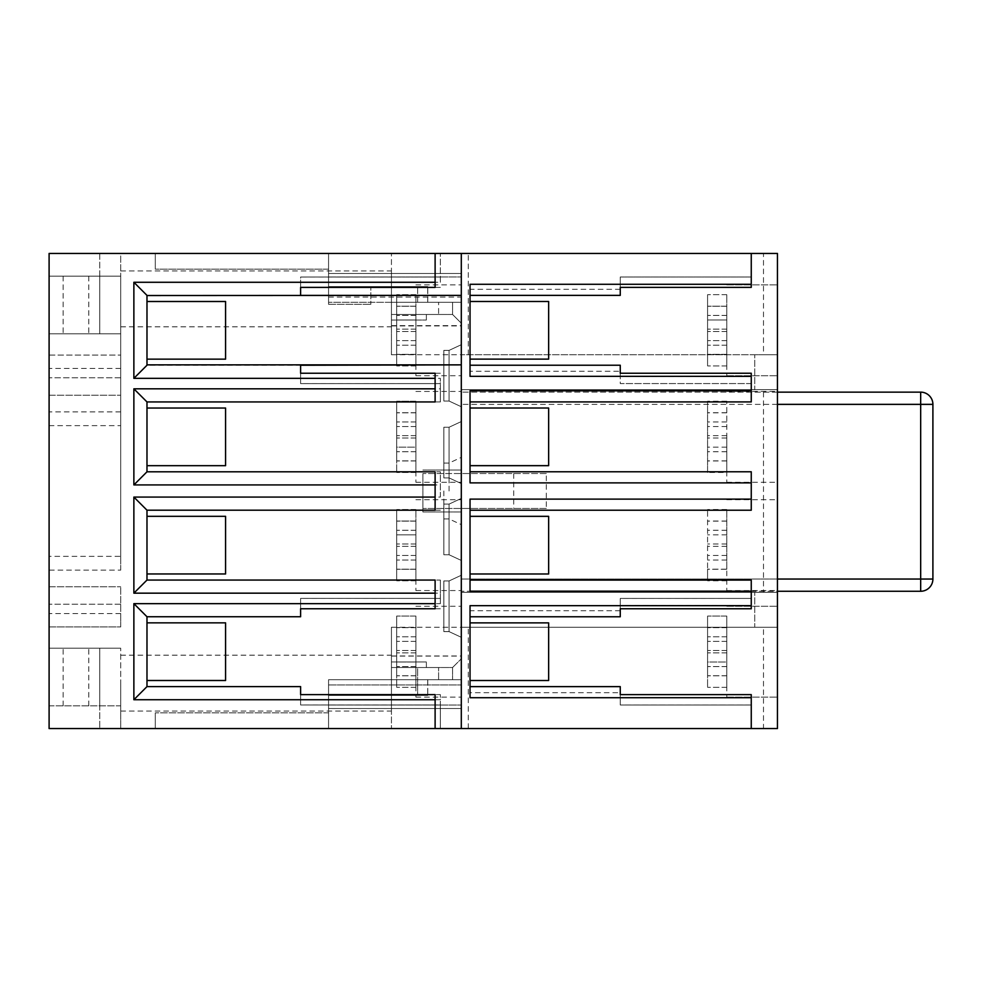 <?xml version="1.0" encoding="UTF-8"?>
<svg xmlns="http://www.w3.org/2000/svg" width="982" height="982" viewBox="0 0 982 982"><rect width="100%" height="100%" fill="white"/><g stroke="black" fill="none" stroke-linecap="round" stroke-linejoin="round"><path stroke-width="0.74" stroke-dasharray="4.91 3.68" d="M391.437 627.24L461.307 627.24L461.307 679.691L328.565 679.691L461.307 679.691L391.437 679.691L391.437 661.966L391.437 667.514L452.579 667.514L452.579 679.691L391.437 679.691L461.307 679.691L328.565 679.691L461.307 679.691L328.565 679.691L461.307 679.691L417.645 679.691L417.645 695.403L417.645 667.514L438.598 667.514L417.645 667.514L417.645 679.691L438.598 679.691L328.565 679.691L328.565 705.015L328.565 679.691L391.437 679.691L391.437 667.514L452.579 667.514L452.579 679.691L391.437 679.691L391.437 728.546L391.437 708.513L461.307 708.513L328.565 708.513L461.307 708.513L328.565 708.513L461.307 708.513L328.565 708.513L328.565 705.015L328.565 728.546L328.565 679.691L328.565 728.546L328.565 712.822L328.565 728.546L391.437 728.546L155.291 728.546L328.565 728.546L155.291 728.546L155.291 712.822L155.291 728.546L155.291 712.822L155.291 728.546L328.565 728.546L328.565 679.691L328.565 708.513L391.437 708.513L391.437 627.24L391.437 679.691L461.307 679.691L461.307 708.513L461.307 592.306L777.449 592.306L754.741 592.306L777.449 592.306L777.449 728.546L777.449 253.454L328.565 253.454L328.565 269.178L155.291 269.178L155.291 253.454L328.565 253.454L155.291 253.454L328.565 253.454L328.565 269.178L155.291 269.178L155.291 253.454L155.291 269.178L155.291 253.454L777.449 253.454L461.307 253.454L461.307 728.546L461.307 592.306L461.307 627.24L777.449 627.24L777.449 728.546L49.1 728.546L120.712 728.546L49.1 728.546L49.1 705.837L120.712 705.837L120.712 728.546L120.712 648.194L49.1 648.194L49.1 556.364L120.712 556.364L120.712 570.125L49.1 570.125M468.291 728.546L468.291 627.24L777.449 627.24L777.449 592.306L461.307 592.306L461.307 253.454L461.307 302.309L328.565 302.309L328.565 253.454L328.565 269.178L328.565 253.454L391.437 253.454L328.565 253.454L328.565 302.309L328.565 253.454L328.565 302.309L461.307 302.309L461.307 389.694L461.307 253.454L49.1 253.454L49.1 648.194L99.747 648.194L99.747 728.546L99.747 648.194L120.712 648.194L49.1 648.194L120.712 648.194L120.712 705.837L49.1 705.837L49.1 648.194L49.1 728.546L49.1 253.454L49.1 333.806L120.712 333.806L49.1 333.806L120.712 333.806L49.1 333.806L49.1 556.364M120.712 570.125L120.712 253.454L49.1 253.454L120.712 253.454L120.712 276.163L49.1 276.163L120.712 276.163L120.712 556.364M440.353 282.276L440.353 253.454L440.353 282.276L133.871 282.276L133.871 378.352L440.353 378.352L440.353 388.835L133.871 388.835L133.871 484.924L440.353 484.924L440.353 497.076L133.871 497.076L133.871 593.165L440.353 593.165L440.353 603.648L133.871 603.648L133.871 699.724L440.353 699.724L440.353 728.546L440.353 704.953L300.615 704.953L300.615 694.605L440.353 694.605L440.353 699.724M440.353 603.648L440.353 598.406L300.615 598.406L300.615 616.745L146.981 616.745L146.981 686.614L133.871 699.724M146.981 616.745L133.871 603.648M435.112 728.546L435.112 704.978L300.615 704.978L300.615 686.614L146.981 686.614M300.615 295.386L300.615 277.022L440.353 277.047L300.615 277.047L300.615 295.386L146.981 295.386L146.981 301.486L225.578 301.486L225.578 359.13L146.981 359.13L225.578 359.13L225.578 301.486L146.981 301.499L146.981 365.255L146.981 359.142L225.578 359.142L225.578 301.499L146.981 301.486L146.981 295.386L133.871 282.276M440.353 388.835L440.353 401.945L440.353 383.594L300.615 383.594L300.615 365.255L146.981 365.255L133.871 378.352M440.353 401.945L146.981 401.945L146.981 408.07L225.578 408.07L225.578 465.701L146.981 465.701L225.578 465.701L225.578 408.07L146.981 408.07L146.981 471.814L440.353 471.814L440.353 484.924M440.353 497.076L440.353 471.814M440.353 510.186L146.981 510.186L146.981 516.299L225.578 516.299L225.578 573.93L146.981 573.93L225.578 573.93L225.578 516.299L146.981 516.299L146.981 580.055L440.353 580.055L440.353 593.165M300.615 616.745L300.615 598.394L440.353 598.406L440.353 580.055M146.981 622.87L225.578 622.87L225.578 680.514L146.981 680.514L225.578 680.514L225.578 622.858L146.981 622.858L146.981 680.501L146.981 622.87L225.578 622.87L225.578 680.514L146.981 680.501M300.615 686.614L300.615 694.605M435.112 694.618L435.112 704.978L300.615 704.978L440.353 704.953L440.353 694.605M435.112 401.933L435.112 383.606L300.615 383.606L300.615 373.246L300.615 383.606L440.353 383.594L440.353 378.352M146.981 510.186L133.871 497.076M133.871 593.165L146.981 580.055M146.981 573.93L146.981 516.299M146.981 465.701L146.981 408.07M146.981 516.323L146.981 573.954L225.578 573.954L225.578 516.323L146.981 516.323M146.981 408.046L146.981 465.677L225.578 465.677L225.578 408.046L146.981 408.046M146.981 401.945L133.871 388.835M133.871 484.924L146.981 471.814M440.353 287.395L300.615 287.395M435.112 373.246L435.112 383.606L300.615 383.606L300.615 365.255M435.112 287.382L435.112 277.022L300.615 277.022L435.112 277.022L435.112 253.454M435.112 608.754L435.112 598.394L300.615 598.394L435.112 598.394L435.112 580.055M435.112 510.186L435.112 471.814M120.712 683.128L120.712 711.078L120.712 683.128M120.712 355.054L120.712 395.23L120.712 355.054L49.1 355.054L49.1 377.763L49.1 355.054L120.712 355.054M120.712 626.946L120.712 586.77L120.712 626.946L120.712 613.578L120.712 626.946L49.1 626.946L49.1 604.237L49.1 626.946L120.712 626.946M120.712 298.872L120.712 326.822L120.712 298.872M391.437 298.872L391.437 326.822L391.437 298.872M391.437 302.309L391.437 354.76L391.437 273.487L461.307 273.487L461.307 323.213L461.307 273.487L461.307 323.213L461.307 302.309L391.437 302.309L391.437 253.454L391.437 273.487L328.565 273.487L461.307 273.487L461.307 354.76L461.307 302.309L328.565 302.309L461.307 302.309L391.437 302.309L391.437 314.486L452.579 314.486L452.579 302.309L452.579 314.486L391.437 314.486L452.579 314.486L461.307 323.213L452.579 314.486L461.307 323.213L452.579 314.486L426.372 314.486L426.372 320.034L426.372 314.486L391.437 314.486L391.437 320.034L426.372 320.034L391.437 320.034L391.437 302.309L391.437 314.486L391.437 302.309L461.307 302.309L391.437 302.309M391.437 683.128L391.437 711.078L391.437 683.128M391.437 325.914L461.307 325.914M328.565 286.597L427.771 286.597L328.565 286.597L328.565 304.322L328.565 286.597L370.852 286.597L370.852 304.322L370.852 286.597L328.565 286.597M427.771 302.309L427.771 286.597M328.565 712.822L155.291 712.822L328.565 712.822M328.565 269.178L155.291 269.178L328.565 269.178M461.307 491L461.307 457.354L461.307 491M461.307 575.256L461.307 637.306L461.307 575.256L461.307 637.306L461.307 575.256L461.307 637.306L461.307 575.256L461.307 637.306L461.307 575.256L449.081 580.951L443.839 580.951L443.839 631.61L443.839 580.951L443.839 631.61L443.839 580.951L443.839 631.61L443.839 580.951L443.839 631.61L443.839 580.951L449.081 580.951L449.081 631.61L443.839 631.61L449.081 631.61L461.307 637.306L449.081 631.61L449.081 580.951L461.307 575.256L449.081 580.951L443.839 580.951L449.081 580.951L449.081 631.61L443.839 631.61L449.081 631.61L449.081 580.951L461.307 575.256L449.081 580.951L443.839 580.951L449.081 580.951L449.081 631.61L461.307 637.306L449.081 631.61L443.839 631.61L449.081 631.61L461.307 637.306L449.081 631.61L449.081 580.951L461.307 575.256L449.081 580.951L443.839 580.951L449.081 580.951L461.307 575.256M461.307 560.452L461.307 498.402L461.307 560.452L461.307 498.402L461.307 560.452L461.307 498.402L461.307 560.452L449.081 554.756L443.839 554.756L443.839 504.097L443.839 554.756L443.839 504.097L443.839 554.756L443.839 504.097L443.839 554.756L449.081 554.756L461.307 560.452L449.081 554.756L449.081 504.097L443.839 504.097L449.081 504.097L449.081 554.756L443.839 554.756L449.081 554.756L461.307 560.452L449.081 554.756L449.081 504.097L461.307 498.402L449.081 504.097L443.839 504.097L449.081 504.097L449.081 554.756L443.839 554.756L449.081 554.756L449.081 504.097L461.307 498.402L449.081 504.097L443.839 504.097L449.081 504.097L461.307 498.402L449.081 504.097L449.081 554.756L461.307 560.452M461.307 421.548L461.307 483.598L461.307 421.548L461.307 483.598L461.307 421.548L461.307 483.598L461.307 421.548L449.081 427.244L443.839 427.244L443.839 477.903L443.839 427.244L443.839 477.903L443.839 427.244L443.839 477.903L443.839 427.244L449.081 427.244L449.081 477.903L443.839 477.903L449.081 477.903L461.307 483.598L449.081 477.903L449.081 427.244L461.307 421.548L449.081 427.244L443.839 427.244L449.081 427.244L449.081 477.903L443.839 477.903L449.081 477.903L461.307 483.598L449.081 477.903L449.081 427.244L461.307 421.548L449.081 427.244L443.839 427.244L449.081 427.244L461.307 421.548M461.307 406.744L461.307 344.694L461.307 406.744L461.307 344.694L461.307 406.744L461.307 344.694L461.307 406.744L461.307 344.694L461.307 406.744L449.081 401.049L443.839 401.049L443.839 350.39L443.839 401.049L443.839 350.39L443.839 401.049L443.839 350.39L443.839 401.049L443.839 350.39L443.839 401.049L449.081 401.049L461.307 406.744L449.081 401.049L449.081 350.39L443.839 350.39L449.081 350.39L449.081 401.049L443.839 401.049L449.081 401.049L449.081 350.39L461.307 344.694L449.081 350.39L443.839 350.39L449.081 350.39L461.307 344.694L449.081 350.39L449.081 401.049L461.307 406.744L449.081 401.049L443.839 401.049L449.081 401.049L461.307 406.744L449.081 401.049L449.081 350.39L443.839 350.39L449.081 350.39L449.081 401.049L443.839 401.049L449.081 401.049L449.081 350.39L461.307 344.694L449.081 350.39L443.839 350.39L449.081 350.39L461.307 344.694L449.081 350.39L449.081 401.049L461.307 406.744M461.307 651.692L461.307 697.11L461.307 651.692M461.307 545.145L461.307 590.563L461.307 545.145M461.307 330.308L461.307 375.725L461.307 330.308M461.307 436.855L461.307 482.272L461.307 436.855M777.449 579.036L461.307 579.036L461.307 392.137L461.307 591.262L461.307 579.036L920.674 579.036L920.674 392.137L461.307 392.137L777.449 392.137M438.598 314.486L417.645 314.486L438.598 314.486L438.598 302.309L438.598 314.486M417.645 302.309L417.645 286.597L417.645 302.309M328.565 304.322L370.852 304.322L328.565 304.322M328.565 273.487L461.307 273.487L328.565 273.487M427.722 302.309L427.722 286.597L427.722 302.309M328.565 276.985L461.307 276.985L328.565 276.985M328.565 297.067L461.307 297.067M426.372 667.514L426.372 661.966L426.372 667.514L452.579 667.514L391.437 667.514L426.372 667.514M391.437 661.966L426.372 661.966L391.437 661.966M438.598 679.691L438.598 667.514L438.598 679.691M328.565 695.403L427.771 695.403L328.565 695.403M427.771 679.691L427.771 695.403M427.722 679.691L427.722 695.403L427.722 679.691M328.565 705.015L461.307 705.015L328.565 705.015M328.565 684.933L461.307 684.933L328.565 684.933M452.579 667.514L461.307 658.787L452.579 667.514L461.307 658.787L452.579 667.514L452.579 679.691M391.437 679.691L391.437 667.514L391.437 679.691M391.437 656.086L461.307 656.086M391.437 655.988L461.307 655.988M328.565 708.513L461.307 708.513L328.565 708.513M763.48 627.24L461.307 627.24L754.741 627.24L754.741 592.306L754.741 627.24L777.449 627.24L763.48 627.24L763.48 728.546M763.48 389.694L461.307 389.694L754.741 389.694L754.741 354.76L777.449 354.76L777.449 389.694L777.449 253.454L777.449 354.76L754.741 354.76L754.741 389.694L777.449 389.694L763.48 389.694L763.48 592.306M763.48 354.76L461.307 354.76L777.449 354.76L763.48 354.76L763.48 253.454M461.307 592.306L754.741 592.306L461.307 592.306M777.449 330.308L777.449 375.725L777.449 330.308M777.449 436.855L777.449 482.272L777.449 436.855M777.449 651.692L777.449 697.11L777.449 651.692M777.449 545.145L777.449 590.563L777.449 545.145M470.034 301.486L548.643 301.486L470.034 301.486L470.034 295.373L470.034 359.117L548.643 359.117L470.034 359.13L470.034 365.23L470.034 301.486L548.643 301.486L548.643 359.13L548.643 301.486L548.643 359.13L470.034 359.13M620.256 287.37L620.256 277.01L620.256 287.37M751.255 287.37L751.255 277.01L620.256 277.01L751.255 277.01L751.255 253.454L751.255 277.034L620.256 277.034L620.256 295.373L470.034 295.373L470.034 284.277M470.034 697.723L470.034 680.514L470.034 686.627L620.256 686.627L620.256 704.966L751.255 704.966L751.255 728.546L751.255 704.99L620.256 704.99L620.256 694.63L620.256 704.99L751.255 704.99L751.255 694.63M470.034 622.87L548.643 622.87L470.034 622.883L470.034 616.77L470.034 680.514L470.034 622.87L548.643 622.87L548.643 680.514L470.034 680.514L548.643 680.514L548.643 622.883L548.643 680.514L470.034 680.514M620.256 616.77L620.256 605.428L751.255 605.428L751.255 598.431L620.256 598.419L620.256 616.77L470.034 616.77L470.034 605.673M751.255 605.428L751.255 580.08M470.034 591.176L470.034 573.979L548.643 573.979L548.643 516.336L470.034 516.336L470.034 499.126M751.255 510.223L751.255 471.777M470.034 482.874L470.034 465.664L548.643 465.664L548.643 408.021L470.034 408.021L470.034 390.824M751.255 401.92L751.255 383.581L620.256 383.581L620.256 371.282L470.034 371.282L470.034 295.373M620.256 610.718L470.034 610.718L470.034 616.77M470.034 610.718L470.034 686.627M470.034 376.327L470.034 371.282M470.034 408.021L470.034 465.664M470.034 516.336L470.034 573.979M751.255 608.766L751.255 598.419L620.256 598.419L751.255 598.431L620.256 598.431L620.256 605.428M751.255 373.234L751.255 389.694L461.307 389.694L777.449 389.694L751.255 389.694L751.255 383.569L620.256 383.569L620.256 365.23L470.034 365.23M620.256 686.627L620.256 692.691L470.034 692.691M751.255 253.454L751.255 284.019L620.256 284.019L620.256 295.373M620.256 284.019L620.256 277.034L751.255 277.034L751.255 284.019M620.256 365.23L620.256 371.282M620.256 692.691L620.256 704.966L751.255 704.966L751.255 697.981L620.256 697.981M751.255 376.572L620.256 376.572M620.256 289.309L470.034 289.309M751.255 728.546L751.255 697.981M468.291 627.24L461.307 627.24M751.255 383.569L620.256 383.569L751.255 383.581M461.307 728.546L461.307 253.454M415.889 330.308L415.889 375.725L415.889 330.308M415.889 651.692L415.889 697.11L415.889 651.692M415.889 662.015L415.889 616.07L415.889 687.314L415.889 662.015L396.679 662.015L396.679 675.714L396.679 616.07L396.679 687.314L396.679 616.07L396.679 675.714L396.679 662.015L415.889 662.015M415.889 616.07L415.889 675.8L415.889 616.07L396.679 616.07L415.889 616.07M415.889 545.145L415.889 590.563L415.889 545.145M415.889 534.834L415.889 509.523L415.889 534.834L415.889 521.135L415.889 534.834L396.679 534.834L396.679 509.523L396.679 580.779L396.679 509.523L396.679 534.834L415.889 534.834M415.889 521.037L415.889 580.779L415.889 521.037L396.679 521.037L415.889 521.037M415.889 569.265L415.889 521.135L415.889 569.265L396.679 569.265L415.889 569.265M415.889 319.985L415.889 294.686L415.889 319.985L415.889 306.286L415.889 319.985L396.679 319.985L396.679 294.686L396.679 365.93L396.679 294.686L396.679 319.985L415.889 319.985M415.889 306.2L415.889 365.93L415.889 306.2L396.679 306.2L415.889 306.2M415.889 354.428L415.889 306.286L415.889 354.428L396.679 354.428L415.889 354.428M415.889 436.855L415.889 482.272L415.889 436.855M415.889 447.166L415.889 401.221L415.889 472.477L415.889 447.166L396.679 447.166L396.679 460.865L396.679 401.221L396.679 472.477L396.679 401.221L396.679 460.865L396.679 447.166L415.889 447.166M415.889 401.221L415.889 460.963L415.889 401.221L396.679 401.221L415.889 401.221M415.889 675.714L396.679 675.714L415.889 675.714M415.889 687.314L396.679 687.314L415.889 687.314M415.889 675.8L396.679 675.8L415.889 675.8M415.889 650.501L396.679 650.501L415.889 650.501M415.889 636.802L396.679 636.802L415.889 636.802M415.889 627.67L396.679 627.67L415.889 627.67M415.889 641.369L396.679 641.369L415.889 641.369M415.889 627.572L396.679 627.572L415.889 627.572M415.889 652.883L396.679 652.883L415.889 652.883M415.889 666.569L396.679 666.569L415.889 666.569M415.889 509.523L396.679 509.523L415.889 509.523M415.889 521.135L396.679 521.135L415.889 521.135M415.889 530.268L396.679 530.268L415.889 530.268M415.889 543.967L396.679 543.967L415.889 543.967M415.889 580.779L396.679 580.779L415.889 580.779M415.889 555.481L396.679 555.481L415.889 555.481M415.889 569.179L396.679 569.179L415.889 569.179M415.889 560.035L396.679 560.035L415.889 560.035M415.889 546.336L396.679 546.336L415.889 546.336M415.889 294.686L396.679 294.686L415.889 294.686M415.889 306.286L396.679 306.286L415.889 306.286M415.889 315.431L396.679 315.431L415.889 315.431M415.889 329.117L396.679 329.117L415.889 329.117M415.889 365.93L396.679 365.93L415.889 365.93M415.889 340.631L396.679 340.631L415.889 340.631M415.889 354.33L396.679 354.33L415.889 354.33M415.889 345.198L396.679 345.198L415.889 345.198M415.889 331.499L396.679 331.499L415.889 331.499M415.889 460.865L396.679 460.865L415.889 460.865M415.889 472.477L396.679 472.477L415.889 472.477M415.889 460.963L396.679 460.963L415.889 460.963M415.889 435.664L396.679 435.664L415.889 435.664M415.889 421.965L396.679 421.965L415.889 421.965M415.889 412.821L396.679 412.821L415.889 412.821M415.889 426.519L396.679 426.519L415.889 426.519M415.889 412.735L396.679 412.735L415.889 412.735M415.889 438.033L396.679 438.033L415.889 438.033M415.889 451.732L396.679 451.732L415.889 451.732M726.79 651.692L726.79 697.11L726.79 651.692M726.79 662.015L726.79 616.07L726.79 687.314L726.79 662.015L707.58 662.015L707.58 675.714L707.58 616.07L707.58 687.314L707.58 616.07L707.58 675.714L707.58 662.015L726.79 662.015M726.79 616.07L726.79 675.8L726.79 616.07L707.58 616.07L726.79 616.07M726.79 330.308L726.79 375.725L726.79 330.308M726.79 319.985L726.79 294.686L726.79 319.985L726.79 306.286L726.79 319.985L707.58 319.985L707.58 294.686L707.58 365.93L707.58 294.686L707.58 319.985L726.79 319.985M726.79 306.2L726.79 365.93L726.79 306.2L707.58 306.2L726.79 306.2M726.79 354.428L726.79 306.286L726.79 354.428L707.58 354.428L726.79 354.428M726.79 436.855L726.79 482.272L726.79 436.855M726.79 472.477L726.79 401.221L726.79 472.477L707.58 472.477L707.58 401.221L707.58 472.477M726.79 545.145L726.79 590.563L726.79 545.145M726.79 569.265L726.79 509.523L726.79 569.265L707.58 569.265L707.58 580.779L707.58 509.523L707.58 569.265M726.79 675.714L707.58 675.714L726.79 675.714M726.79 687.314L707.58 687.314L726.79 687.314M726.79 675.8L707.58 675.8L726.79 675.8M726.79 650.501L707.58 650.501L726.79 650.501M726.79 636.802L707.58 636.802L726.79 636.802M726.79 627.67L707.58 627.67L726.79 627.67M726.79 641.369L707.58 641.369L726.79 641.369M726.79 627.572L707.58 627.572L726.79 627.572M726.79 652.883L707.58 652.883L726.79 652.883M726.79 666.569L707.58 666.569L726.79 666.569M726.79 294.686L707.58 294.686L726.79 294.686M726.79 306.286L707.58 306.286L726.79 306.286M726.79 315.431L707.58 315.431L726.79 315.431M726.79 329.117L707.58 329.117L726.79 329.117M726.79 365.93L707.58 365.93L726.79 365.93M726.79 340.631L707.58 340.631L726.79 340.631M726.79 354.33L707.58 354.33L726.79 354.33M726.79 345.198L707.58 345.198L726.79 345.198M726.79 331.499L707.58 331.499L726.79 331.499M726.79 534.834L707.58 534.834M726.79 521.135L707.58 521.135M726.79 509.523L707.58 509.523M726.79 521.037L707.58 521.037M726.79 546.336L707.58 546.336M726.79 560.035L707.58 560.035M726.79 569.179L707.58 569.179M726.79 555.481L707.58 555.481M726.79 580.779L707.58 580.779M726.79 543.967L707.58 543.967M726.79 530.268L707.58 530.268M726.79 447.166L707.58 447.166M726.79 460.865L707.58 460.865M726.79 451.732L707.58 451.732M726.79 438.033L707.58 438.033M726.79 412.735L707.58 412.735M726.79 401.221L707.58 401.221M726.79 426.519L707.58 426.519M726.79 412.821L707.58 412.821M726.79 421.965L707.58 421.965M726.79 435.664L707.58 435.664M726.79 460.963L707.58 460.963M452.579 302.309L452.579 314.486M328.565 297.092L461.307 297.092M391.437 325.643L461.307 325.643M391.437 354.76L461.307 354.76M449.081 491L449.081 463.05L449.081 491M443.839 491L443.839 518.95L443.839 491M449.081 631.61L443.839 631.61L449.081 631.61L449.081 580.951L449.081 631.61L461.307 637.306L449.081 631.61M449.081 477.903L443.839 477.903L449.081 477.903L449.081 427.244L449.081 477.903L461.307 483.598L449.081 477.903M777.449 404.363L461.307 404.363L932.9 404.363L932.9 579.036L920.674 579.036L920.674 591.262L461.307 591.262L777.449 591.262M546.299 473.533L422.886 473.533L546.299 473.533L546.299 508.467L422.886 508.467L546.299 508.467M422.886 473.533L422.886 511.966L422.886 473.533M461.307 470.034L422.886 470.034L461.307 470.034M461.307 511.966L422.886 511.966L461.307 511.966M513.709 473.533L513.709 508.467M49.1 395.23L49.1 377.763L49.1 395.23L120.712 395.23L49.1 395.23M49.1 586.77L49.1 604.237L49.1 586.77L120.712 586.77L49.1 586.77M63.13 276.163L63.13 333.806M88.785 276.163L88.785 333.806M99.747 276.163L99.747 333.806L99.747 276.163M99.747 253.454L99.747 333.806L99.747 253.454M99.747 705.837L99.747 648.194L99.747 705.837M63.13 705.837L63.13 648.194M88.785 705.837L88.785 648.194M440.353 608.754L300.615 608.754M440.353 373.246L300.615 373.246M468.291 354.76L468.291 253.454M120.712 377.763L49.1 377.763L120.712 377.763M120.712 604.237L49.1 604.237L120.712 604.237M120.712 411.875L49.1 411.875M49.1 425.636L120.712 425.636M120.712 326.822L391.437 326.822M120.712 270.922L391.437 270.922M415.889 375.725L461.307 375.725L415.889 375.725M415.889 284.89L461.307 284.89L415.889 284.89M415.889 697.11L461.307 697.11L415.889 697.11M415.889 606.275L461.307 606.275L415.889 606.275M415.889 590.563L461.307 590.563L415.889 590.563M415.889 499.728L461.307 499.728L415.889 499.728M415.889 482.272L461.307 482.272L415.889 482.272M415.889 391.437L461.307 391.437L415.889 391.437M726.79 697.11L777.449 697.11L726.79 697.11M726.79 606.275L777.449 606.275L726.79 606.275M726.79 375.725L777.449 375.725L726.79 375.725M726.79 284.89L777.449 284.89L726.79 284.89M726.79 482.272L777.449 482.272M726.79 391.437L777.449 391.437M726.79 590.563L777.449 590.563M726.79 499.728L777.449 499.728M443.839 463.05L449.081 463.05L461.307 457.354M443.839 518.95L449.081 518.95L461.307 524.646M120.712 711.078L391.437 711.078M120.712 655.178L391.437 655.178M120.712 368.422L49.1 368.422M120.712 613.578L49.1 613.578"/><path stroke-width="1.47" d="M49.1 728.546L777.449 728.546L777.449 253.454L49.1 253.454L49.1 728.546M300.615 686.614L300.615 694.618L300.615 686.614L146.981 686.614L146.981 616.745L300.615 616.745L300.615 608.754L300.615 616.745M146.981 573.954L146.981 516.323L225.578 516.323L225.578 573.954L146.981 573.954L146.981 580.055L133.871 593.165L133.871 497.076L435.112 497.076L435.112 484.924L133.871 484.924L133.871 388.823L435.112 388.823L435.112 378.352L133.871 378.352L133.871 282.276L146.981 295.386L146.981 365.243L133.871 378.352M146.981 465.677L146.981 408.046L225.578 408.046L225.578 465.677L146.981 465.677L146.981 471.814L133.871 484.924M300.615 365.243L300.615 373.246L300.615 365.243L461.307 364.862L146.981 364.862M300.615 295.386L300.615 287.382L300.615 295.386L461.307 295.386L461.307 253.454M435.112 728.546L435.112 699.724L133.871 699.724L133.871 603.648L435.112 603.648L435.112 580.055L146.981 580.055M146.981 516.323L146.981 510.186L435.112 510.186L435.112 497.076M435.112 484.924L435.112 471.814L146.981 471.814M146.981 408.046L146.981 401.933L435.112 401.933L435.112 388.823M461.307 728.546L461.307 365.243M146.981 680.501L225.578 680.501L225.578 622.858L146.981 622.858M133.871 282.276L435.112 282.276L435.112 253.454M300.615 287.382L435.112 287.382L435.112 282.276M461.307 295.386L146.981 295.533M435.112 378.352L435.112 373.246L300.615 373.246M435.112 593.165L133.871 593.165M146.981 686.614L133.871 699.724M133.871 603.648L146.981 616.745M435.112 699.724L435.112 694.618L300.615 694.618M300.615 608.754L435.112 608.754L435.112 603.648M133.871 388.823L146.981 401.933M133.871 497.076L146.981 510.186M470.034 359.117L548.643 359.117L548.643 301.486L470.034 301.486M620.256 295.373L620.256 287.37L620.256 295.373L470.034 295.373M620.256 686.627L620.256 694.63L620.256 686.627L470.034 686.627M470.034 680.514L548.643 680.514L548.643 622.883L470.034 622.883M620.256 616.77L620.256 608.766L620.256 616.77L470.034 616.77M620.256 608.766L751.255 608.766L751.255 580.08L470.034 580.08M470.034 573.979L548.643 573.979L548.643 516.336L470.034 516.336M470.034 401.92L751.255 401.92L751.255 390.824L470.034 390.824L470.034 482.874L751.255 482.874L751.255 510.223L470.034 510.223M751.255 482.874L751.255 471.777L470.034 471.777M470.034 465.664L548.643 465.664L548.643 408.021L470.034 408.021M620.256 365.23L620.256 373.234L620.256 365.23L470.034 365.23M620.256 287.37L751.255 287.37L751.255 284.277L470.034 284.277L470.034 376.327L751.255 376.327L751.255 373.234L620.256 373.234M751.255 605.673L470.034 605.673L470.034 697.723L751.255 697.723L751.255 694.63L620.256 694.63M751.255 499.126L470.034 499.126L470.034 591.176L751.255 591.176M751.255 390.824L751.255 376.327M751.255 728.546L751.255 697.723M751.255 284.277L751.255 253.454M461.307 364.862L461.307 295.533M146.981 359.142L225.578 359.142L225.578 301.499L146.981 301.499M777.449 404.363L932.9 404.363L932.9 579.036A12.226 12.226 0 0 1 920.674 591.262A12.226 12.226 0 0 0 932.9 579.036L920.674 579.036L920.674 591.262L777.449 591.262M777.449 392.137L920.674 392.137L920.674 579.036L777.449 579.036M932.9 404.363A12.226 12.226 0 0 0 920.674 392.137A12.226 12.226 0 0 1 932.9 404.363"/></g></svg>
